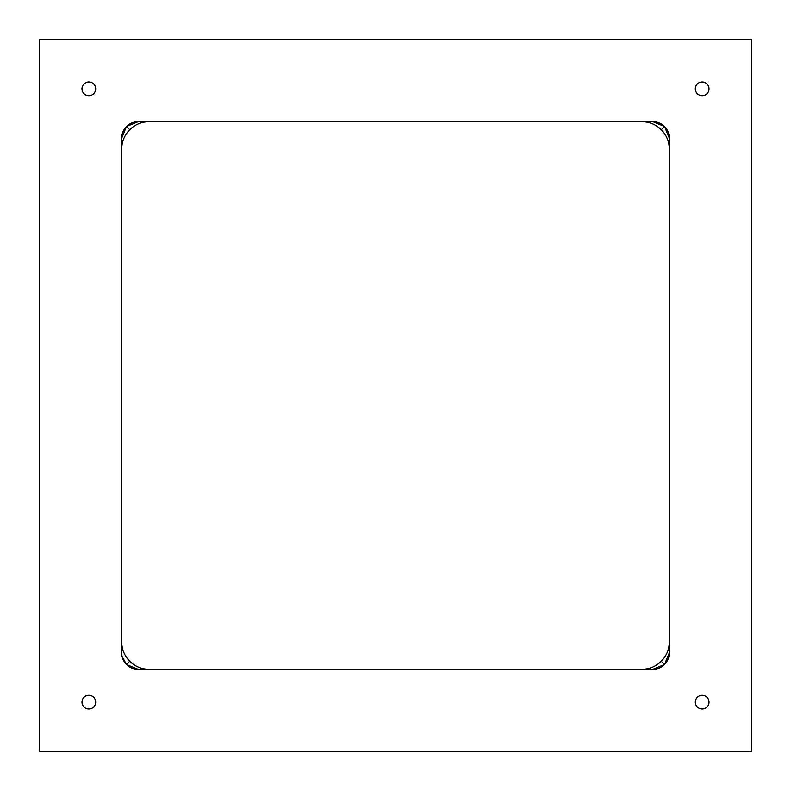 <?xml version="1.0" encoding="UTF-8"?>
<svg xmlns="http://www.w3.org/2000/svg" width="791" height="791" viewBox="0 0 791 791"><rect width="100%" height="100%" fill="white"/><g stroke="black" fill="none" stroke-linecap="round" stroke-linejoin="round"><path stroke-width="1.19" d="M39.55 39.55L39.55 751.45L751.45 751.45L751.45 39.55L39.55 39.55M126.501 126.501L121.695 138.118A16.433 16.433 0 0 1 138.118 121.695L126.501 126.501L129.714 129.714C135.113 124.484 141.559 121.814 149.074 121.695M641.926 121.695C649.441 121.814 655.887 124.484 661.286 129.714L664.499 126.501L652.882 121.695L138.118 121.695M88.839 95.681A6.842 6.842 0 0 0 94.762 85.408A6.842 6.842 0 0 0 82.907 85.408A6.842 6.842 0 0 0 88.839 95.681M702.161 95.681A6.842 6.842 0 0 0 708.093 85.408A6.842 6.842 0 0 0 696.238 85.408A6.842 6.842 0 0 0 702.161 95.681M702.161 709.013A6.842 6.842 0 0 0 708.093 698.74A6.842 6.842 0 0 0 696.238 698.74A6.842 6.842 0 0 0 702.161 709.013M88.839 709.013A6.842 6.842 0 0 0 94.762 698.74A6.842 6.842 0 0 0 82.907 698.74A6.842 6.842 0 0 0 88.839 709.013M669.305 652.882A16.433 16.433 0 0 1 652.882 669.305L664.499 664.499L669.305 652.882L669.305 138.118L664.499 126.501M149.074 669.305C141.559 669.186 135.113 666.516 129.714 661.286L126.501 664.499L138.118 669.305L652.882 669.305M138.118 669.305A16.433 16.433 0 0 1 121.695 652.882L121.695 138.118M652.882 121.695A16.433 16.433 0 0 1 669.305 138.118M664.499 664.499L661.286 661.286C655.887 666.516 649.441 669.186 641.926 669.305M122.081 656.431L126.501 664.499M129.714 661.286C124.484 655.887 121.814 649.441 121.695 641.926M121.695 149.074C121.814 141.559 124.484 135.113 129.714 129.714M661.286 129.714C666.516 135.113 669.186 141.559 669.305 149.074M669.305 641.926C669.186 649.441 666.516 655.887 661.286 661.286"/></g></svg>

